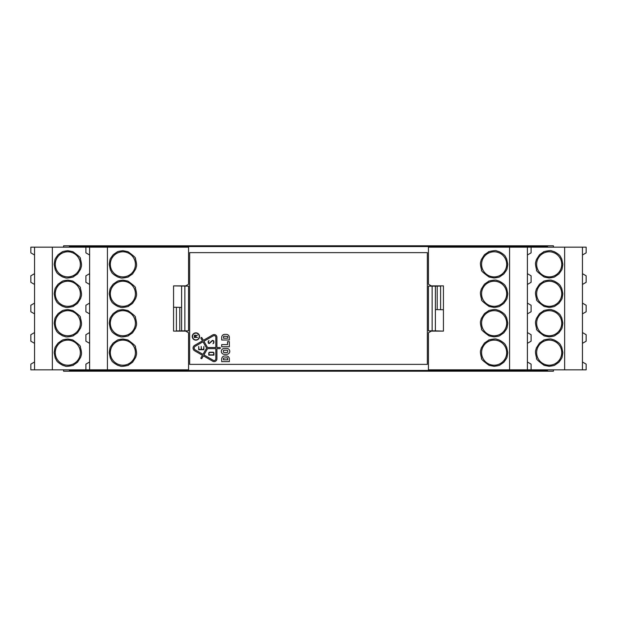 <?xml version="1.0" encoding="UTF-8"?>
<svg xmlns="http://www.w3.org/2000/svg" width="617" height="617" viewBox="0 0 617 617"><rect width="100%" height="100%" fill="white"/><g stroke="black" fill="none" stroke-linecap="round" stroke-linejoin="round"><path stroke-width="0.93" d="M553.418 369.83L553.418 371.195L63.582 371.195L63.582 369.83M511.308 246.623L511.308 245.805L408.601 245.805L408.601 246.569M511.308 371.195L511.308 370.377M516.761 371.195L516.761 370.377M518.936 370.377L518.936 371.195M521.118 246.623L521.118 245.805L547.557 245.805L547.557 247.17M521.118 371.195L521.118 370.377M438.001 369.83L438.001 370.377L547.557 370.377L547.557 371.195M547.557 245.805L553.418 245.805L553.418 247.17M63.582 247.17L63.582 245.805L69.443 245.805L69.443 247.17M69.443 369.83L69.443 371.195M95.882 370.377L95.882 371.195M69.443 245.805L95.882 245.805L95.882 246.623M98.064 371.195L98.064 370.377M105.692 371.195L105.692 370.377M100.239 370.377L100.239 371.195M408.601 245.805L105.692 245.805L105.692 246.623M197.008 371.195L197.008 370.431M419.992 371.195L419.992 370.431M197.008 245.805L197.008 246.569M521.118 245.805L511.308 245.805M105.692 245.805L95.882 245.805M516.761 245.805L516.761 246.623M100.239 246.623L100.239 245.805M518.936 246.623L518.936 245.805M98.064 245.805L98.064 246.623M432.802 369.83L432.802 370.431L184.198 370.431L184.198 369.83M184.198 247.17L184.198 246.569L432.802 246.569L432.802 247.17M189.65 364.377L189.65 252.623L427.35 252.623L427.35 364.377L189.65 364.377M178.999 331.128L181.606 330.851L181.606 307.397L173.57 307.258L173.57 331.128L185.732 331.128L188.563 332.764L188.563 369.83L30.85 369.83L30.85 364.13L34.552 361.994M54.142 323.223L54.882 318.804C55.468 318.272 53.432 319.876 58.145 313.559L62.132 310.798C62.803 310.837 60.782 310.451 67.878 309.557L72.837 310.521C78.883 314.871 81.344 317.215 80.233 317.547L80.503 318.195C81.544 321.981 81.783 324.511 81.228 325.776L80.619 327.943L77.464 332.879L73.161 335.787C75.166 335.525 66.312 337.707 65.248 336.643L62.78 335.918C59.024 333.89 56.895 332.154 56.386 330.72L55.237 328.576L54.142 323.223M54.142 352.662L54.882 348.243C55.468 347.71 53.432 349.315 58.145 342.998L62.132 340.237C62.803 340.275 60.782 339.898 67.878 339.003L72.837 339.959C78.883 344.317 81.344 346.654 80.233 346.985L80.503 347.633C81.544 351.428 81.783 353.95 81.228 355.215L80.619 357.382L77.464 362.318L73.161 365.225C75.166 364.963 66.312 367.146 65.248 366.082L62.78 365.357C59.024 363.328 56.895 361.601 56.386 360.158L55.237 358.014L54.142 352.662M54.142 264.338L54.882 259.919C55.468 259.395 53.432 260.991 58.145 254.682L62.132 251.913C62.803 251.96 60.782 251.574 67.878 250.679L72.837 251.643C78.883 255.993 81.344 258.338 80.233 258.662L80.503 259.31C81.544 263.104 81.783 265.634 81.228 266.899L80.619 269.066L77.464 274.002L73.161 276.91C75.166 276.647 66.312 278.83 65.248 277.758L62.78 277.041C59.024 275.012 56.895 273.277 56.386 271.842L55.237 269.698L54.142 264.338M54.142 293.777L54.882 289.358C55.468 288.833 53.432 290.43 58.145 284.121L62.132 281.352C62.803 281.398 60.782 281.013 67.878 280.118L72.837 281.082C78.883 285.432 81.344 287.777 80.233 288.1L80.503 288.756C81.544 292.543 81.783 295.073 81.228 296.337L80.619 298.505L77.464 303.441L73.161 306.348C75.166 306.086 66.312 308.269 65.248 307.197L62.78 306.479C59.024 304.451 56.895 302.716 56.386 301.281L55.237 299.137L54.142 293.777M184.876 286.149L184.876 330.851L188.563 330.851L188.563 286.149L173.57 285.872L185.732 285.872L188.563 284.236L188.563 247.17L52.36 247.17L52.36 369.83M52.36 247.17L30.85 247.17L30.85 252.87L34.552 255.006M34.552 369.83L34.552 247.17M34.552 273.67L30.85 275.807L30.85 282.308L34.552 284.445M34.552 303.117L30.85 305.245L30.85 311.755L34.552 313.883M34.552 332.555L30.85 334.692L30.85 341.193L34.552 343.33M55.268 323.223A12.541 12.541 0 0 0 74.079 334.082A12.541 12.541 0 0 0 74.079 312.356A12.541 12.541 0 0 0 55.268 323.223M55.268 352.662A12.541 12.541 0 0 0 74.079 363.521A12.541 12.541 0 0 0 74.079 341.795A12.541 12.541 0 0 0 55.268 352.662M55.268 264.338A12.541 12.541 0 0 0 74.079 275.205A12.541 12.541 0 0 0 74.079 253.479A12.541 12.541 0 0 0 55.268 264.338M55.268 293.777A12.541 12.541 0 0 0 74.079 304.644A12.541 12.541 0 0 0 74.079 282.918A12.541 12.541 0 0 0 55.268 293.777M432.124 330.851L432.124 286.149L428.437 286.149L428.437 330.851L435.394 330.851L435.394 286.149L440.6 286.064L440.6 309.695M437.206 309.634L437.206 286.126M432.124 286.149L435.394 286.149L435.394 309.603L443.43 309.742L443.43 285.872L443.43 331.128L435.394 330.851M443.43 370.377L443.43 369.83M443.43 247.17L443.43 246.623L547.557 246.623M432.802 246.623L443.43 246.623M438.001 246.623L438.001 247.17M547.557 370.377L547.557 369.83M432.802 370.377L438.001 370.377M498.49 370.377L498.49 369.83M498.49 247.17L498.49 246.623M178.999 330.889L176.4 330.936L176.4 307.305M179.794 307.366L179.794 330.874M181.606 286.149L181.606 330.851L184.876 330.851M178.999 247.17L178.999 246.623L173.57 246.623L173.57 247.17M173.57 369.83L173.57 370.377L69.443 370.377M184.198 370.377L173.57 370.377M178.999 370.377L178.999 369.83M184.198 246.623L178.999 246.623M173.57 246.623L118.51 246.623L118.51 247.17M118.51 369.83L118.51 370.377M118.51 246.623L69.443 246.623M173.57 285.872L173.57 331.128M109.209 323.223L109.942 318.804C110.528 318.272 108.492 319.876 113.212 313.559L117.191 310.798C117.862 310.837 115.842 310.451 122.945 309.557L127.896 310.521C133.943 314.871 136.411 317.215 135.293 317.547L135.57 318.195C136.604 321.981 136.851 324.511 136.288 325.776L135.686 327.943L132.524 332.879L128.22 335.787C130.233 335.525 121.372 337.707 120.307 336.643L117.839 335.918C114.091 333.89 111.962 332.154 111.446 330.72L110.304 328.576L109.209 323.223M109.209 352.662L109.942 348.243C110.528 347.71 108.492 349.315 113.212 342.998L117.191 340.237C117.862 340.275 115.842 339.898 122.945 339.003L127.896 339.959C133.943 344.317 136.411 346.654 135.293 346.985L135.57 347.633C136.604 351.428 136.851 353.95 136.288 355.215L135.686 357.382L132.524 362.318L128.22 365.225C130.233 364.963 121.372 367.146 120.307 366.082L117.839 365.357C114.091 363.328 111.962 361.601 111.446 360.158L110.304 358.014L109.209 352.662M109.209 264.338L109.942 259.919C110.528 259.395 108.492 260.991 113.212 254.682L117.191 251.913C117.862 251.96 115.842 251.574 122.945 250.679L127.896 251.643C133.943 255.993 136.411 258.338 135.293 258.662L135.57 259.31C136.604 263.104 136.851 265.634 136.288 266.899L135.686 269.066L132.524 274.002L128.22 276.91C130.233 276.647 121.372 278.83 120.307 277.758L117.839 277.041C114.091 275.012 111.962 273.277 111.446 271.842L110.304 269.698L109.209 264.338M109.209 293.777L109.942 289.358C110.528 288.833 108.492 290.43 113.212 284.121L117.191 281.352C117.862 281.398 115.842 281.013 122.945 280.118L127.896 281.082C133.943 285.432 136.411 287.777 135.293 288.1L135.57 288.756C136.604 292.543 136.851 295.073 136.288 296.337L135.686 298.505L132.524 303.441L128.22 306.348C130.233 306.086 121.372 308.269 120.307 307.197L117.839 306.479C114.091 304.451 111.962 302.716 111.446 301.281L110.304 299.137L109.209 293.777M107.427 247.17L107.427 369.83M89.612 361.994L85.91 364.13L85.91 369.83M89.612 369.83L89.612 247.17M89.612 255.006L85.91 252.87L85.91 247.17M89.612 273.67L85.91 275.807L85.91 282.308L89.612 284.445M89.612 303.117L85.91 305.245L85.91 311.755L89.612 313.883M89.612 332.555L85.91 334.692L85.91 341.193L89.612 343.33M110.327 323.223A12.541 12.541 0 0 0 129.138 334.082A12.541 12.541 0 0 0 129.138 312.356A12.541 12.541 0 0 0 110.327 323.223M110.327 352.662A12.541 12.541 0 0 0 129.138 363.521A12.541 12.541 0 0 0 129.138 341.795A12.541 12.541 0 0 0 110.327 352.662M110.327 264.338A12.541 12.541 0 0 0 129.138 275.205A12.541 12.541 0 0 0 129.138 253.479A12.541 12.541 0 0 0 110.327 264.338M110.327 293.777A12.541 12.541 0 0 0 129.138 304.644A12.541 12.541 0 0 0 129.138 282.918A12.541 12.541 0 0 0 110.327 293.777M443.43 285.872L431.268 285.872L428.437 284.236L428.437 247.17L586.15 247.17L586.15 252.87L582.448 255.006M562.858 293.777L562.118 298.196C561.532 298.728 563.568 297.124 558.855 303.441L554.868 306.202C554.197 306.163 556.218 306.549 549.122 307.443L544.163 306.479C538.117 302.129 535.656 299.785 536.767 299.453L536.497 298.805C535.456 295.019 535.217 292.489 535.772 291.224L536.381 289.057L539.536 284.121L543.839 281.213C541.834 281.475 550.688 279.293 551.752 280.357L554.22 281.082C557.976 283.11 560.105 284.846 560.614 286.28L561.763 288.424L562.858 293.777M562.858 264.338L562.118 268.757C561.532 269.29 563.568 267.685 558.855 274.002L554.868 276.763C554.197 276.724 556.218 277.102 549.122 277.997L544.163 277.041C538.117 272.683 535.656 270.346 536.767 270.015L536.497 269.367C535.456 265.572 535.217 263.05 535.772 261.785L536.381 259.618L539.536 254.682L543.839 251.775C541.834 252.037 550.688 249.854 551.752 250.918L554.22 251.643C557.976 253.672 560.105 255.399 560.614 256.842L561.763 258.986L562.858 264.338M562.858 352.662L562.118 357.081C561.532 357.605 563.568 356.009 558.855 362.318L554.868 365.087C554.197 365.04 556.218 365.426 549.122 366.321L544.163 365.357C538.117 361.007 535.656 358.662 536.767 358.338L536.497 357.69C535.456 353.896 535.217 351.366 535.772 350.101L536.381 347.934L539.536 342.998L543.839 340.09C541.834 340.353 550.688 338.17 551.752 339.242L554.22 339.959C557.976 341.988 560.105 343.723 560.614 345.158L561.763 347.302L562.858 352.662M562.858 323.223L562.118 327.642C561.532 328.167 563.568 326.57 558.855 332.879L554.868 335.648C554.197 335.602 556.218 335.987 549.122 336.882L544.163 335.918C538.117 331.568 535.656 329.223 536.767 328.9L536.497 328.244C535.456 324.457 535.217 321.927 535.772 320.663L536.381 318.495L539.536 313.559L543.839 310.652C541.834 310.914 550.688 308.731 551.752 309.803L554.22 310.521C557.976 312.549 560.105 314.284 560.614 315.719L561.763 317.863L562.858 323.223M443.43 331.128L431.268 331.128L428.437 332.764L428.437 369.83L564.64 369.83L564.64 247.17M564.64 369.83L586.15 369.83L586.15 364.13L582.448 361.994M582.448 247.17L582.448 369.83M582.448 343.33L586.15 341.193L586.15 334.692L582.448 332.555M582.448 313.883L586.15 311.755L586.15 305.245L582.448 303.117M582.448 284.445L586.15 282.308L586.15 275.807L582.448 273.67M561.732 293.777A12.541 12.541 0 0 0 542.921 282.918A12.541 12.541 0 0 0 542.921 304.644A12.541 12.541 0 0 0 561.732 293.777M561.732 264.338A12.541 12.541 0 0 0 542.921 253.479A12.541 12.541 0 0 0 542.921 275.205A12.541 12.541 0 0 0 561.732 264.338M561.732 352.662A12.541 12.541 0 0 0 542.921 341.795A12.541 12.541 0 0 0 542.921 363.521A12.541 12.541 0 0 0 561.732 352.662M561.732 323.223A12.541 12.541 0 0 0 542.921 312.356A12.541 12.541 0 0 0 542.921 334.082A12.541 12.541 0 0 0 561.732 323.223M507.791 293.777L507.058 298.196C506.472 298.728 508.508 297.124 503.788 303.441L499.809 306.202C499.138 306.163 501.158 306.549 494.055 307.443L489.104 306.479C483.057 302.129 480.589 299.785 481.707 299.453L481.43 298.805C480.396 295.019 480.149 292.489 480.712 291.224L481.314 289.057L484.476 284.121L488.78 281.213C486.767 281.475 495.628 279.293 496.693 280.357L499.161 281.082C502.909 283.11 505.038 284.846 505.554 286.28L506.696 288.424L507.791 293.777M507.791 264.338L507.058 268.757C506.472 269.29 508.508 267.685 503.788 274.002L499.809 276.763C499.138 276.724 501.158 277.102 494.055 277.997L489.104 277.041C483.057 272.683 480.589 270.346 481.707 270.015L481.43 269.367C480.396 265.572 480.149 263.05 480.712 261.785L481.314 259.618L484.476 254.682L488.78 251.775C486.767 252.037 495.628 249.854 496.693 250.918L499.161 251.643C502.909 253.672 505.038 255.399 505.554 256.842L506.696 258.986L507.791 264.338M507.791 352.662L507.058 357.081C506.472 357.605 508.508 356.009 503.788 362.318L499.809 365.087C499.138 365.04 501.158 365.426 494.055 366.321L489.104 365.357C483.057 361.007 480.589 358.662 481.707 358.338L481.43 357.69C480.396 353.896 480.149 351.366 480.712 350.101L481.314 347.934L484.476 342.998L488.78 340.09C486.767 340.353 495.628 338.17 496.693 339.242L499.161 339.959C502.909 341.988 505.038 343.723 505.554 345.158L506.696 347.302L507.791 352.662M507.791 323.223L507.058 327.642C506.472 328.167 508.508 326.57 503.788 332.879L499.809 335.648C499.138 335.602 501.158 335.987 494.055 336.882L489.104 335.918C483.057 331.568 480.589 329.223 481.707 328.9L481.43 328.244C480.396 324.457 480.149 321.927 480.712 320.663L481.314 318.495L484.476 313.559L488.78 310.652C486.767 310.914 495.628 308.731 496.693 309.803L499.161 310.521C502.909 312.549 505.038 314.284 505.554 315.719L506.696 317.863L507.791 323.223M509.573 369.83L509.573 247.17M527.388 255.006L531.09 252.87L531.09 247.17M527.388 247.17L527.388 369.83M527.388 361.994L531.09 364.13L531.09 369.83M527.388 343.33L531.09 341.193L531.09 334.692L527.388 332.555M527.388 313.883L531.09 311.755L531.09 305.245L527.388 303.117M527.388 284.445L531.09 282.308L531.09 275.807L527.388 273.67M506.673 293.777A12.541 12.541 0 0 0 487.862 282.918A12.541 12.541 0 0 0 487.862 304.644A12.541 12.541 0 0 0 506.673 293.777M506.673 264.338A12.541 12.541 0 0 0 487.862 253.479A12.541 12.541 0 0 0 487.862 275.205A12.541 12.541 0 0 0 506.673 264.338M506.673 352.662A12.541 12.541 0 0 0 487.862 341.795A12.541 12.541 0 0 0 487.862 363.521A12.541 12.541 0 0 0 506.673 352.662M506.673 323.223A12.541 12.541 0 0 0 487.862 312.356A12.541 12.541 0 0 0 487.862 334.082A12.541 12.541 0 0 0 506.673 323.223M227.75 359.819L223.447 359.819L223.447 358.084L227.457 357.791L227.75 359.819M229.362 358.917L229.362 361.624L221.68 361.624L221.68 359.063A3.07 3.07 0 0 1 224.75 355.986L226.431 355.986A2.931 2.931 0 0 1 229.362 358.917M203.88 349.716L198.697 349.716L198.697 346.445L198.975 349.446L201.219 349.446L201.219 346.445L201.489 349.446L203.61 349.446L203.88 346.445L203.88 349.716M229.362 341.679L229.362 346.754L221.68 346.754L221.68 344.61L227.519 344.61L227.519 341.679L229.362 341.679M227.079 352.5L223.994 352.5A0.609 0.609 0 0 1 223.385 351.891L223.385 350.849A0.609 0.609 0 0 1 223.994 350.24L227.079 350.24A0.609 0.609 0 0 1 227.688 350.849L227.688 351.891A0.609 0.609 0 0 1 227.079 352.5M224.241 354.297A2.931 2.931 0 0 1 221.31 351.366A2.931 2.931 0 0 1 224.241 348.443L226.825 348.443A2.931 2.931 0 0 1 229.755 351.366A2.931 2.931 0 0 1 226.825 354.297L224.241 354.297M227.75 336.458L227.75 338.193L223.447 338.193L223.74 336.165L227.75 336.458M224.75 334.36A3.07 3.07 0 0 0 221.68 337.437L221.68 339.99L229.362 339.99L229.362 337.437A3.07 3.07 0 0 0 226.292 334.36L224.75 334.36M202.985 354.351L195.18 349.847A2.044 2.044 0 0 1 195.18 346.314L202.985 341.81L206.61 348.081L202.985 354.351M215.819 347.533L207.551 347.533L203.926 341.263L213.297 335.856A1.681 1.681 0 0 1 215.819 337.314L215.819 347.533M213.297 360.305L203.926 354.898L207.551 348.628L215.819 348.628L215.819 358.847A1.681 1.681 0 0 1 213.297 360.305M216.914 337.314A2.776 2.776 0 0 0 212.749 334.908L203.386 340.314L201.913 337.769A0.548 0.548 0 0 0 201.165 337.568A0.548 0.548 0 0 0 200.965 338.309L202.438 340.862L194.64 345.366A3.131 3.131 0 0 0 194.64 350.795L202.438 355.299L200.965 357.845A0.548 0.548 0 0 0 201.165 358.593A0.548 0.548 0 0 0 201.913 358.392L203.386 355.839L212.749 361.246A2.776 2.776 0 0 0 216.914 358.847L216.914 348.628L219.86 348.628A0.548 0.548 0 0 0 220.4 348.081A0.548 0.548 0 0 0 219.86 347.533L216.914 347.533L216.914 337.314M212.31 340.831L209.525 343.337A0.679 0.679 0 0 1 208.6 343.33L208.415 343.16A0.679 0.679 0 0 1 208.199 342.659L208.199 341.617A0.679 0.679 0 0 1 208.423 341.116L209.009 340.584L208.654 341.278A0.548 0.548 0 0 0 208.477 341.679L208.477 342.597A0.548 0.548 0 0 0 208.646 342.998L208.693 343.044A0.548 0.548 0 0 0 209.433 343.052L212.202 340.561A0.679 0.679 0 0 1 212.996 340.476L213.551 340.792A0.679 0.679 0 0 1 213.891 341.386L213.891 342.605A0.679 0.679 0 0 1 213.667 343.106L212.988 343.715L213.436 342.944A0.548 0.548 0 0 0 213.621 342.543L213.621 341.463A0.548 0.548 0 0 0 213.343 340.993L212.95 340.761A0.548 0.548 0 0 0 212.31 340.831M195.898 332.841A3.656 3.656 0 0 1 199.06 338.324A3.656 3.656 0 0 1 192.735 338.324A3.656 3.656 0 0 1 195.898 332.841M195.898 333.111A3.378 3.378 0 0 0 192.967 338.185A3.378 3.378 0 0 0 198.828 338.185A3.378 3.378 0 0 0 195.898 333.111M213.945 355.13L208.762 355.13L208.762 353.233A1.026 1.026 0 0 1 209.788 352.207L213.258 352.207A1.118 1.118 0 0 1 213.945 353.233L213.945 355.13M209.788 352.477L213.197 352.477A0.841 0.841 0 0 1 213.667 353.233L213.667 354.852L209.032 354.852L209.032 353.233A0.756 0.756 0 0 1 209.788 352.477M197.533 337.445L194.262 337.445L194.262 335.949A0.825 0.825 0 0 1 195.898 335.787L197.533 335.023L195.898 336.088L195.898 337.175L197.533 337.445M194.54 337.175L194.54 335.949A0.548 0.548 0 0 1 195.088 335.401A0.548 0.548 0 0 1 195.635 335.949L195.635 337.175L194.54 337.175M67.808 310.652A12.571 12.571 0 0 1 80.372 323.223A12.571 12.571 0 0 1 67.808 335.787A12.571 12.571 0 0 1 55.237 323.223A12.571 12.571 0 0 1 67.808 310.652M67.808 340.09A12.571 12.571 0 0 1 80.372 352.662A12.571 12.571 0 0 1 67.808 365.225A12.571 12.571 0 0 1 55.237 352.662A12.571 12.571 0 0 1 67.808 340.09M67.808 251.775A12.571 12.571 0 0 1 80.372 264.338A12.571 12.571 0 0 1 67.808 276.91A12.571 12.571 0 0 1 55.237 264.338A12.571 12.571 0 0 1 67.808 251.775M67.808 281.213A12.571 12.571 0 0 1 80.372 293.777A12.571 12.571 0 0 1 67.808 306.348A12.571 12.571 0 0 1 55.237 293.777A12.571 12.571 0 0 1 67.808 281.213M122.868 310.652A12.571 12.571 0 0 1 135.439 323.223A12.571 12.571 0 0 1 122.868 335.787A12.571 12.571 0 0 1 110.296 323.223A12.571 12.571 0 0 1 122.868 310.652M122.868 340.09A12.571 12.571 0 0 1 135.439 352.662A12.571 12.571 0 0 1 122.868 365.225A12.571 12.571 0 0 1 110.296 352.662A12.571 12.571 0 0 1 122.868 340.09M122.868 251.775A12.571 12.571 0 0 1 135.439 264.338A12.571 12.571 0 0 1 122.868 276.91A12.571 12.571 0 0 1 110.296 264.338A12.571 12.571 0 0 1 122.868 251.775M122.868 281.213A12.571 12.571 0 0 1 135.439 293.777A12.571 12.571 0 0 1 122.868 306.348A12.571 12.571 0 0 1 110.296 293.777A12.571 12.571 0 0 1 122.868 281.213M549.192 306.348A12.571 12.571 0 0 1 536.628 293.777A12.571 12.571 0 0 1 549.192 281.213A12.571 12.571 0 0 1 561.763 293.777A12.571 12.571 0 0 1 549.192 306.348M549.192 276.91A12.571 12.571 0 0 1 536.628 264.338A12.571 12.571 0 0 1 549.192 251.775A12.571 12.571 0 0 1 561.763 264.338A12.571 12.571 0 0 1 549.192 276.91M549.192 365.225A12.571 12.571 0 0 1 536.628 352.662A12.571 12.571 0 0 1 549.192 340.09A12.571 12.571 0 0 1 561.763 352.662A12.571 12.571 0 0 1 549.192 365.225M549.192 335.787A12.571 12.571 0 0 1 536.628 323.223A12.571 12.571 0 0 1 549.192 310.652A12.571 12.571 0 0 1 561.763 323.223A12.571 12.571 0 0 1 549.192 335.787M494.132 306.348A12.571 12.571 0 0 1 481.561 293.777A12.571 12.571 0 0 1 494.132 281.213A12.571 12.571 0 0 1 506.704 293.777A12.571 12.571 0 0 1 494.132 306.348M494.132 276.91A12.571 12.571 0 0 1 481.561 264.338A12.571 12.571 0 0 1 494.132 251.775A12.571 12.571 0 0 1 506.704 264.338A12.571 12.571 0 0 1 494.132 276.91M494.132 365.225A12.571 12.571 0 0 1 481.561 352.662A12.571 12.571 0 0 1 494.132 340.09A12.571 12.571 0 0 1 506.704 352.662A12.571 12.571 0 0 1 494.132 365.225M494.132 335.787A12.571 12.571 0 0 1 481.561 323.223A12.571 12.571 0 0 1 494.132 310.652A12.571 12.571 0 0 1 506.704 323.223A12.571 12.571 0 0 1 494.132 335.787"/></g></svg>
